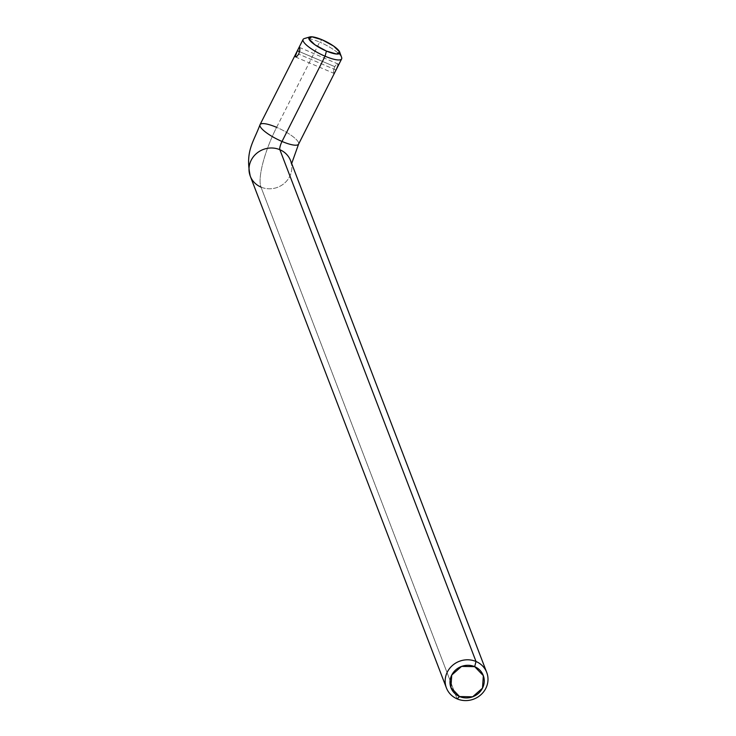 <?xml version="1.0" encoding="UTF-8"?>
<svg xmlns="http://www.w3.org/2000/svg" width="736" height="736" viewBox="0 0 736 736"><rect width="100%" height="100%" fill="white"/><g stroke="black" fill="none" stroke-linecap="round" stroke-linejoin="round"><path stroke-width="0.55" stroke-dasharray="3.68 2.76" d="M249.467 173.494A21.592 20.222 159 0 0 260.976 187.091A21.592 20.222 159 0 0 283.581 183.936A21.592 20.222 159 0 0 291.382 163.3A21.592 20.222 -21 0 1 283.581 183.936A21.592 20.222 -21 0 1 260.976 187.091A50.094 12.595 113.1 0 1 276.607 127.337A21.592 5.262 -153.2 0 1 298.687 143.86A21.592 5.262 26.8 0 0 276.607 127.337A21.592 5.262 26.8 0 0 259.937 124.936M336.021 70.021L298.687 54.124L336.021 70.021L338.201 64.078L336.803 64.078L334.724 66.626L333.592 70.417L333.666 73.048L334.512 72.818M337.714 66.47L338.201 64.078L336.803 64.078L334.724 66.626L299.57 51.667L334.724 66.626L333.592 70.417L333.666 73.048M302.993 39.698A21.592 5.262 -153.2 0 1 319.663 42.099L322.092 39.772L319.663 42.099A21.592 5.262 26.8 0 0 303.683 38.824M260.976 187.091L457.139 698.887L260.976 187.091A50.094 12.595 -66.9 0 1 276.607 127.337L319.663 42.099L276.607 127.337M297.39 50.738L298.899 47.941M341.614 57.39A21.592 5.262 26.8 0 0 319.663 42.099A21.592 5.262 -153.2 0 1 341.743 58.622M338.201 64.078L299.552 47.444M290.582 160.669L291.511 164.901L291.677 163.521M295.495 56.985L333.859 73.315"/><path stroke-width="1.1" d="M279.864 149.702A21.592 20.222 -21 0 1 291.382 163.3A21.592 20.222 159 0 0 279.864 149.702A21.592 20.222 159 0 0 257.26 152.858A21.592 20.222 159 0 0 249.467 173.494A21.592 20.222 -21 0 1 257.26 152.858A21.592 20.222 -21 0 1 279.864 149.702L476.017 661.498A21.592 20.222 159 0 0 447.35 672.014A21.592 20.222 159 0 0 457.139 698.887L459.568 696.56A17.278 16.183 -21 0 1 451.738 675.059A17.278 16.183 -21 0 1 474.674 666.65L476.017 661.498L279.864 149.702A6.909 1.739 113.1 0 1 282.017 141.459A6.909 1.739 -66.9 0 0 279.864 149.702M303.683 38.824A21.592 5.262 26.8 0 0 325.082 56.221L282.017 141.459A21.592 5.262 -153.2 0 1 259.937 124.936A21.592 5.262 26.8 0 0 282.017 141.459A21.592 5.262 26.8 0 0 298.687 143.86A21.592 5.262 -153.2 0 1 282.017 141.459L325.082 56.221L326.425 51.069A17.278 4.214 -153.2 0 1 309.304 37.159A17.278 4.214 -153.2 0 1 322.092 39.772L311.852 36.8L308.872 38.879L314.916 44.786L326.425 51.069L336.665 54.05L339.646 51.971L333.61 46.064L322.092 39.772A17.278 4.214 -153.2 0 1 339.655 52.008A17.278 4.214 -153.2 0 1 326.425 51.069L325.082 56.221A21.592 5.262 -153.2 0 1 302.993 39.698M299.745 47.711L298.899 47.941L299.745 47.711L299.819 50.333L298.687 54.124L296.608 56.681L295.21 56.681L297.39 50.738L299.57 51.667L297.39 50.738L298.899 47.941L299.745 47.711L299.819 50.333L298.687 54.124L296.608 56.681L295.21 56.681L297.39 50.738M336.021 70.021L337.714 66.47M457.139 698.887A21.592 20.222 -21 0 1 445.62 685.29A21.592 20.222 -21 0 1 453.413 664.654A21.592 20.222 -21 0 1 476.017 661.498A21.592 20.222 -21 0 1 487.536 675.096A21.592 20.222 -21 0 1 479.734 695.732A21.592 20.222 -21 0 1 457.139 698.887A21.592 20.222 159 0 0 485.806 688.381A21.592 20.222 159 0 0 476.017 661.498L474.674 666.65L483.34 675.666L482.503 688.151L472.65 696.808L459.568 696.56L450.901 687.553L451.738 675.059L461.582 666.402L474.674 666.65A17.278 16.183 -21 0 1 482.503 688.151A17.278 16.183 -21 0 1 459.568 696.56L457.139 698.887M341.743 58.622A21.592 5.262 -153.2 0 1 325.082 56.221A21.592 5.262 26.8 0 0 341.614 57.39M260.976 187.091A21.592 20.222 -21 0 1 249.467 173.494M259.937 124.936A21.592 5.262 -153.2 0 1 276.607 127.337M291.677 163.521L298.586 144.136L341.642 58.898M309.81 36.938L304.308 38.557M446.412 687.921L250.258 176.125C245.024 151.248 253.313 142.701 260.038 124.669L303.094 39.431M486.735 672.465L290.582 160.669M339.664 52.017L341.624 57.408"/></g></svg>

